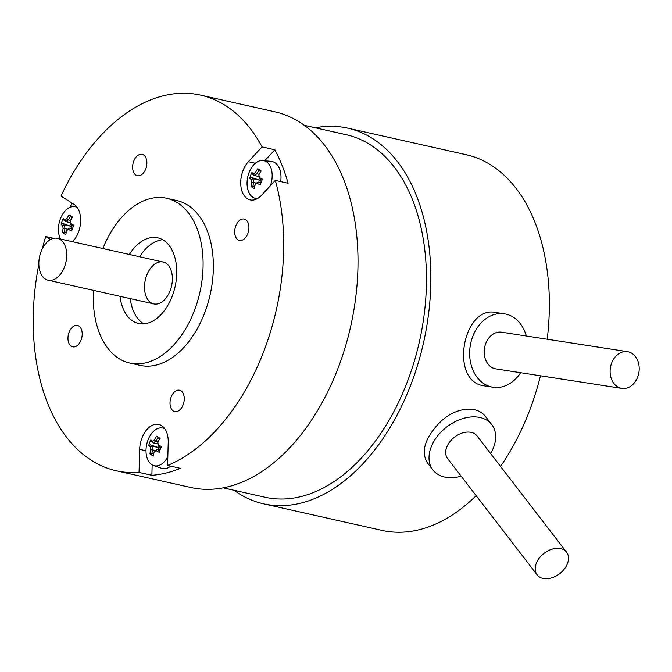 <?xml version="1.0" encoding="UTF-8"?>
<svg xmlns="http://www.w3.org/2000/svg" width="672" height="672" viewBox="0 0 672 672"><rect width="100%" height="100%" fill="white"/><g stroke="black" fill="none" stroke-linecap="round" stroke-linejoin="round"><path stroke-width="1.01" d="M304.441 125.353L346.298 134.744A185.741 116.642 102.6 0 1 370.331 144.799A185.741 116.642 102.6 0 1 414.254 361.402A185.741 116.642 102.6 0 1 264.978 497.221L223.121 487.83M60.253 239.492A21.445 13.465 102.6 0 1 65.327 264.499A21.445 13.465 102.6 0 1 48.09 280.182A21.445 13.465 102.6 0 1 39.648 256.309A21.445 13.465 102.6 0 1 57.481 238.333A21.445 13.465 102.6 0 1 60.253 239.492M520.632 372.716A37.145 28.888 -81.2 0 1 493.072 387.248A37.145 28.888 -81.2 0 1 491.585 386.971A37.145 28.888 -81.2 0 1 470.358 345.164A37.145 28.888 -81.2 0 1 504.428 313.824A37.145 28.888 -81.2 0 1 526.31 336.008M493.072 387.248L483.042 385.644C449.484 380.344 462.958 305.122 495.894 312.505L504.428 313.824M461.168 476.196A37.145 25.628 -37.6 0 1 444.595 477.044A37.145 25.628 -37.6 0 1 432.911 469.955A37.145 25.628 -37.6 0 1 446.704 426.98A37.145 25.628 -37.6 0 1 491.77 424.62A37.145 25.628 -37.6 0 1 490.602 453.533M432.911 469.955L427.232 462.58C420.949 451.895 424.662 439.009 438.379 423.923C453.054 408.089 476.339 403.603 486.091 417.253L491.77 424.62M315.336 127.798A192.494 120.876 102.6 0 1 347.777 128.159A192.494 120.876 102.6 0 1 424.452 338.47A192.494 120.876 102.6 0 1 268.523 504.756A192.494 120.876 102.6 0 1 263.5 503.807A192.494 120.876 102.6 0 1 234.007 490.274M476.154 495.659A192.494 120.876 102.6 0 1 386.996 531.342A192.494 120.876 102.6 0 1 381.982 530.393L263.5 503.807M347.777 128.159L466.259 154.736A192.494 120.876 102.6 0 1 547.218 339.242M540.473 375.791A192.494 120.876 102.6 0 1 500.522 466.427M627.505 351.666L501.589 332.186A18.572 14.44 98.8 0 0 484.478 348.331A18.572 14.44 98.8 0 0 495.911 368.894L621.827 388.374A18.572 14.44 -81.2 0 1 610.394 367.811A18.572 14.44 -81.2 0 1 627.505 351.666A18.572 14.44 -81.2 0 1 631.352 353.002A18.572 14.44 -81.2 0 1 638.4 374.774A18.572 14.44 -81.2 0 1 621.827 388.374M566.572 552.174L477.061 435.952A18.572 12.81 142.4 0 0 466.738 432.121A18.572 12.81 142.4 0 0 449.333 442.462A18.572 12.81 142.4 0 0 447.628 458.615L537.138 574.846A18.572 12.81 -37.6 0 1 538.843 558.684A18.572 12.81 -37.6 0 1 556.248 548.352A18.572 12.81 -37.6 0 1 566.572 552.174A18.572 12.81 -37.6 0 1 559.667 573.661A18.572 12.81 -37.6 0 1 537.138 574.846M151.872 475.297L139.045 472.424L139.684 449.341A21.949 13.784 102.6 0 1 158.76 424.435A21.949 13.784 102.6 0 1 168.227 442.369L167.588 465.444L180.407 468.325A192.494 120.876 102.6 0 1 151.872 475.297L152.158 464.881M288.12 183.271L275.302 180.398L261.618 195.199A21.949 13.784 102.6 0 1 250.186 199.878A21.949 13.784 102.6 0 1 240.744 184.288A21.949 13.784 102.6 0 1 248.363 161.717L262.046 146.908L274.873 149.789A192.494 120.876 102.6 0 1 288.12 183.271M264.785 160.7L274.873 149.789M167.588 465.444A192.494 120.876 -77.4 0 0 275.302 180.398M262.046 146.908A192.494 120.876 -77.4 0 0 200.584 95.13A192.494 120.876 -77.4 0 0 60.976 196.056L74.021 204.33A21.949 13.784 102.6 0 1 80.64 221.407A21.949 13.784 102.6 0 1 72.61 241.727M50.467 239.551L45.688 236.519A192.494 120.876 -77.4 0 0 42.344 248.707M38.842 264.331A192.494 120.876 -77.4 0 0 116.298 470.786A192.494 120.876 -77.4 0 0 139.045 472.424M133.728 161.204A10.945 6.871 102.6 0 1 142.145 154.342A10.945 6.871 102.6 0 1 146.454 166.53A10.945 6.871 102.6 0 1 137.348 175.703A10.945 6.871 102.6 0 1 133.728 161.204M171.116 397.076A10.945 6.871 102.6 0 1 179.533 390.214A10.945 6.871 102.6 0 1 183.842 402.402A10.945 6.871 102.6 0 1 174.737 411.583A10.945 6.871 102.6 0 1 171.116 397.076M235.788 225.935A10.945 6.871 102.6 0 1 244.205 219.072A10.945 6.871 102.6 0 1 248.514 231.26A10.945 6.871 102.6 0 1 239.408 240.442A10.945 6.871 102.6 0 1 235.788 225.935M69.065 332.346A10.945 6.871 102.6 0 1 77.473 325.475A10.945 6.871 102.6 0 1 81.791 337.663A10.945 6.871 102.6 0 1 72.685 346.844A10.945 6.871 102.6 0 1 69.065 332.346M166.664 198.274L176.921 200.575A84.428 53.021 102.6 0 1 210.176 294.563A84.428 53.021 102.6 0 1 139.961 365.341L129.704 363.04A84.428 53.021 -77.4 0 0 199.912 292.261A84.428 53.021 -77.4 0 0 166.664 198.274A84.428 53.021 -77.4 0 0 102.841 248.506M45.688 236.519L53.71 238.316M58.741 238.61A192.494 120.876 102.6 0 1 59.422 236.393M70.064 207.287A192.494 120.876 102.6 0 1 71.938 203.011M139.667 256.771A43.898 27.569 102.6 0 1 162.75 239.753M143.875 323.862A43.898 27.569 102.6 0 1 130.276 298.62M129.402 254.47A43.898 27.569 102.6 0 1 157.794 237.821A43.898 27.569 102.6 0 1 175.081 286.692A43.898 27.569 102.6 0 1 138.575 323.492A43.898 27.569 102.6 0 1 120.019 296.318M146.656 275.486A21.445 13.465 -77.4 0 0 153.745 303.887A21.445 13.465 -77.4 0 0 171.578 285.911A21.445 13.465 -77.4 0 0 163.136 262.038A21.445 13.465 -77.4 0 0 146.656 275.486M93.45 290.354A84.428 53.021 -77.4 0 0 129.704 363.04M200.584 95.13L274.949 111.821A192.494 120.876 102.6 0 1 338.612 366.752A192.494 120.876 102.6 0 1 190.672 487.469L116.298 470.786M259.325 177.492A32.592 21.437 -122.5 0 1 258.896 174.745A32.987 25.04 -57.6 0 1 261.131 170.982A32.273 5.342 -136.3 0 0 257.687 168.79A32.987 25.04 122.4 0 0 255.444 172.561A32.592 13.558 171 0 0 253.512 173.796L254.26 175.476A31.693 5.418 20.7 0 1 252.672 174.191L251.916 172.477A32.273 31.349 156 0 0 249.732 178.256A32.987 5.645 20.7 0 0 251.328 179.575A32.592 21.437 57.5 0 0 251.765 182.322L253.638 182.482A31.693 24.058 -57.6 0 0 252.899 186.497L251.026 186.421A32.273 14.91 -5 0 0 254.47 188.614A32.987 25.04 -57.6 0 1 255.209 184.506A32.592 13.558 -9 0 1 257.141 183.271A32.987 5.645 20.7 0 0 260.249 184.926A32.273 11.096 -65.7 0 1 262.433 179.147A32.987 5.645 -159.3 0 1 259.325 177.492L259.468 178.786A31.693 5.418 20.7 0 0 262.013 180.163M258.896 174.745L258.854 174.997A31.416 20.664 57.5 0 0 259.451 178.769M255.444 172.561L256.948 173.771A31.693 24.058 -57.6 0 1 259.098 170.083L257.687 168.79M259.056 176.56L254.26 175.476A31.416 13.062 -9 0 1 256.922 173.771M253.512 173.796A32.987 5.645 -159.3 0 1 251.916 172.477M259.157 174.266L256.948 173.771M260.534 171.898L259.098 170.083M251.328 179.575L253.033 178.71A31.693 5.418 -159.3 0 1 251.454 177.4L249.732 178.256M260.627 179.432L260.056 180.944L259.224 180.088L253.042 178.702A31.416 20.664 -122.5 0 0 253.638 182.482L256.418 183.12M251.765 182.322A32.987 25.04 122.4 0 0 251.026 186.421M260.056 180.944L260.299 182.456M252.899 186.497L254.94 185.724M255.209 184.506L255.57 183.708A31.416 13.062 171 0 1 258.233 182.003L257.141 183.271M260.786 183.372A31.693 5.418 -159.3 0 1 258.25 182.003L258.233 182.003M258.25 182.003L261.055 182.633M257.561 198.517A19.32 12.13 102.6 0 1 254.554 198.106A19.32 12.13 102.6 0 1 252.882 197.299A19.32 12.13 102.6 0 1 248.128 175.426A19.32 12.13 102.6 0 1 262.996 160.507A19.32 12.13 102.6 0 1 269.312 164.674A19.32 12.13 102.6 0 1 270.43 185.665M259.224 180.088L251.454 177.4M262.996 160.507L271.362 161.414A20.261 12.726 102.6 0 1 280.694 181.608M158.29 444.881A32.592 21.437 -122.5 0 1 157.853 442.142A32.987 25.04 -57.6 0 1 160.096 438.379A32.273 5.342 -136.3 0 0 156.643 436.187A32.987 25.04 122.4 0 0 154.409 439.958A32.592 13.558 171 0 0 152.468 441.193L153.216 442.882A31.693 5.418 20.7 0 1 151.628 441.58L150.872 439.874A32.273 31.349 156 0 0 148.688 445.654A32.987 5.645 20.7 0 0 150.284 446.972A32.592 21.437 57.5 0 0 150.721 449.711L152.603 449.896A31.693 24.058 -57.6 0 0 151.855 453.886L149.982 453.818A32.273 14.91 -5 0 0 153.434 456.011A32.987 25.04 -57.6 0 1 154.165 451.903A32.592 13.558 -9 0 1 156.106 450.668A32.987 5.645 20.7 0 0 159.205 452.323A32.273 11.096 -65.7 0 1 161.389 446.544A32.987 5.645 -159.3 0 1 158.29 444.881L158.416 446.166A31.693 5.418 20.7 0 0 160.969 447.56M158.416 446.166L158.424 446.183A31.416 20.664 57.5 0 1 157.819 442.394L157.853 442.142M154.409 439.958L155.887 441.168A31.693 24.058 -57.6 0 1 158.054 437.48L156.643 436.187M158.113 441.664L155.904 441.168A31.416 13.062 -9 0 0 153.224 442.865M152.468 441.193A32.987 5.645 -159.3 0 1 150.872 439.874M159.499 439.295L158.054 437.48M153.216 442.882L158.012 443.957M150.284 446.972L152.006 446.09A31.693 5.418 -159.3 0 1 150.41 444.797L148.688 445.654M152.594 449.879A31.416 20.664 -122.5 0 1 151.998 446.107M150.721 449.711A32.987 25.04 122.4 0 0 149.982 453.818M152.603 449.896L155.375 450.517M152.006 446.09L158.189 447.485L159.256 449.854M151.855 453.886L153.896 453.121M154.165 451.903L154.526 451.105A31.416 13.062 171 0 1 157.189 449.4L160.02 450.03M156.106 450.668L157.189 449.4A31.693 5.418 -159.3 0 0 159.743 450.769M167.832 456.666A19.32 12.13 102.6 0 1 153.518 465.503A19.32 12.13 102.6 0 1 151.838 464.696A19.32 12.13 102.6 0 1 147.025 443.05A19.32 12.13 102.6 0 1 161.65 427.871A19.32 12.13 102.6 0 1 161.952 427.904A19.32 12.13 102.6 0 1 164.842 428.82M159.592 446.821L159.02 448.342M158.189 447.485L150.41 444.797M170.755 466.158A20.261 12.726 102.6 0 1 161.473 468.258L153.518 465.503M70.711 223.591A32.592 21.437 -122.5 0 1 70.283 220.853A32.987 25.04 -57.6 0 1 72.517 217.081A32.273 5.342 -136.3 0 0 69.073 214.897A32.987 25.04 122.4 0 0 66.83 218.669A32.592 13.558 171 0 0 64.898 219.904L65.646 221.575A31.693 5.418 20.7 0 1 64.058 220.29L63.302 218.585A32.273 31.349 156 0 0 61.118 224.364A32.987 5.645 20.7 0 0 62.714 225.683A32.592 21.437 57.5 0 0 63.143 228.421L65.016 228.589A31.693 24.058 -57.6 0 0 64.277 232.596L62.412 232.529A32.273 14.91 -5 0 0 65.856 234.713A32.987 25.04 -57.6 0 1 66.595 230.614A32.592 13.558 -9 0 1 68.527 229.37A32.987 5.645 20.7 0 0 71.627 231.034A32.273 11.096 -65.7 0 1 73.811 225.254A32.987 5.645 -159.3 0 1 70.711 223.591L70.854 224.893A31.693 5.418 20.7 0 0 73.399 226.271M70.283 220.853L70.241 221.105A31.416 20.664 57.5 0 0 70.837 224.868M66.83 218.669L68.334 219.87A31.693 24.058 -57.6 0 1 70.484 216.191L69.073 214.897M70.442 222.659L65.646 221.575A31.416 13.062 -9 0 1 68.309 219.878M64.898 219.904A32.987 5.645 -159.3 0 1 63.302 218.585M70.543 220.366L68.334 219.87M71.921 218.005L70.484 216.191M62.714 225.683L64.428 224.801A31.693 5.418 -159.3 0 1 62.84 223.507L61.118 224.364M67.805 229.228L65.016 228.589A31.416 20.664 -122.5 0 1 64.42 224.818M63.143 228.421A32.987 25.04 122.4 0 0 62.412 232.529M64.428 224.801L70.61 226.187L71.686 228.564M64.277 232.596L66.326 231.832M66.595 230.614L66.948 229.807A31.416 13.062 171 0 1 69.619 228.11L72.442 228.732M68.527 229.37L69.619 228.11A31.693 5.418 -159.3 0 0 72.173 229.48M60.463 238.997A19.32 12.13 102.6 0 1 60.766 217.888A19.32 12.13 102.6 0 1 74.08 206.581A19.32 12.13 102.6 0 1 74.374 206.606A19.32 12.13 102.6 0 1 77.272 207.53M72.013 225.532L71.442 227.052M70.61 226.187L62.84 223.507M139.684 449.341L146 450.761M248.363 161.717L255.326 163.279M163.136 262.038L57.481 238.333M153.745 303.887L48.09 280.182M254.554 198.106L256.847 198.904M161.952 427.904L164.354 428.165M74.374 206.606L76.784 206.875"/></g></svg>
